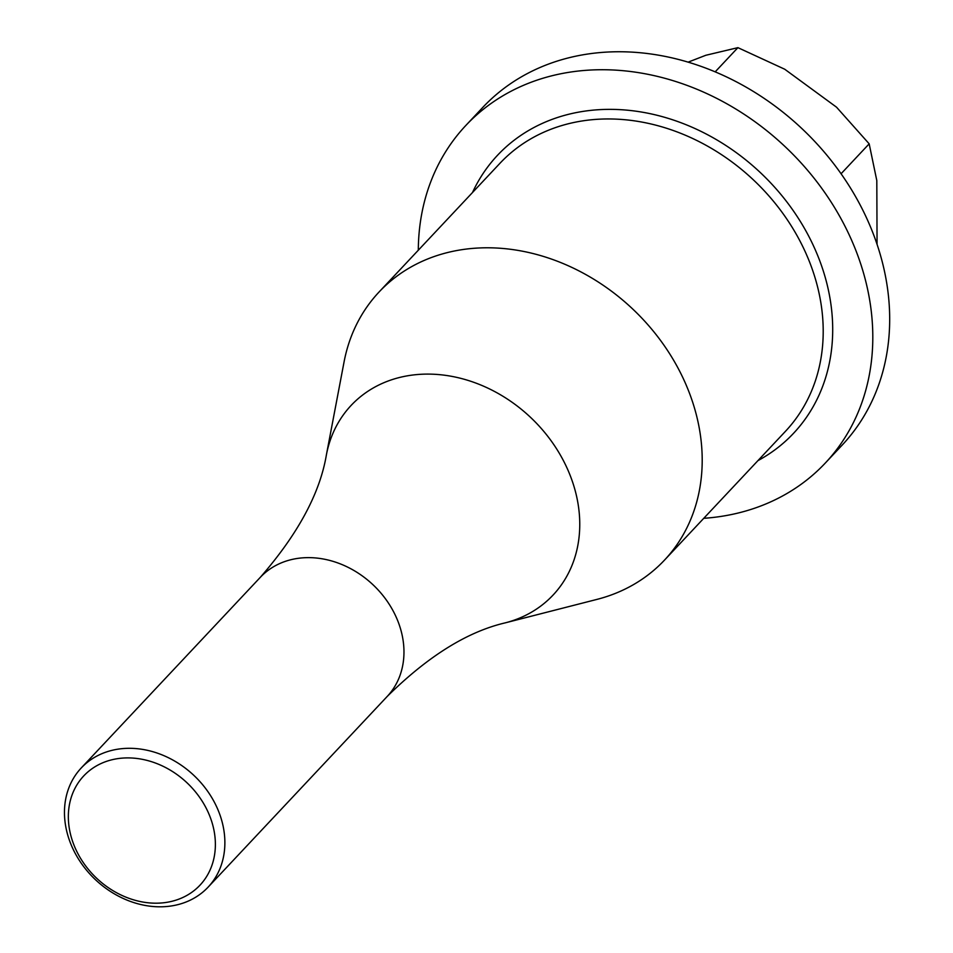 <?xml version="1.0" encoding="UTF-8"?>
<svg xmlns="http://www.w3.org/2000/svg" width="953" height="953" viewBox="0 0 953 953"><rect width="100%" height="100%" fill="white"/><g stroke="black" fill="none" stroke-linecap="round" stroke-linejoin="round"><path stroke-width="1.43" d="M141.866 901.86A79.778 65.721 -136.8 0 0 215.378 844.429A79.778 65.721 -136.8 0 0 141.866 759.243A79.778 65.721 -136.8 0 0 68.342 816.673A79.778 65.721 -136.8 0 0 141.866 901.86M224.872 841.725A87.021 71.701 43.2 0 1 208.111 887.136A87.021 71.701 43.2 0 1 144.677 905.35A87.021 71.701 43.2 0 1 64.47 813.385A87.021 71.701 43.2 0 1 81.243 767.975A87.021 71.701 43.2 0 1 144.677 749.761A87.021 71.701 43.2 0 1 224.872 841.725M521.744 251.068A195.806 161.319 43.2 0 1 683.754 379.58A195.806 161.319 43.2 0 1 664.467 560.15A195.806 161.319 43.2 0 1 596.935 599.401L505.293 622.845A138.519 114.122 43.2 0 0 576.827 497.383A138.519 114.122 43.2 0 0 452.091 376.423A138.519 114.122 43.2 0 0 326.402 454.831L344.069 361.902A195.806 161.319 43.2 0 1 379.02 292.047A195.806 161.319 43.2 0 1 521.744 251.068M418.307 250.21A246.565 203.144 43.2 0 1 465.826 125.474A246.565 203.144 43.2 0 1 645.55 73.858A246.565 203.144 43.2 0 1 849.576 235.689A246.565 203.144 43.2 0 1 825.274 463.075A246.565 203.144 43.2 0 1 703.755 518.313M465.826 125.474L482.706 107.498A246.565 203.144 43.2 0 1 662.442 55.882A246.565 203.144 43.2 0 1 866.456 217.713A246.565 203.144 43.2 0 1 842.166 445.099L825.274 463.075M715.179 71.856L737.908 47.65L705.828 55.274L688.114 62.148M841.07 173.756L869.172 143.832L836.531 107.189L784.712 69.224L737.908 47.65M877.058 244.325L876.808 180.57L869.172 143.832M208.111 887.136L387.192 696.464A87.021 71.701 -136.8 0 0 403.965 651.054A87.021 71.701 -136.8 0 0 323.77 559.089A87.021 71.701 -136.8 0 0 260.336 577.304C297.908 534.156 319.934 493.332 326.402 454.831M664.467 560.15L785.463 431.316A195.806 161.319 -136.8 0 0 804.761 250.746A195.806 161.319 -136.8 0 0 642.739 122.234A195.806 161.319 -136.8 0 0 500.015 163.225L379.02 292.047M472.497 192.518A203.06 167.299 43.2 0 1 645.55 112.764A203.06 167.299 43.2 0 1 823.082 270.318A203.06 167.299 43.2 0 1 757.945 460.621M81.243 767.975L260.336 577.304M387.192 696.464C427.909 656.248 467.28 631.72 505.293 622.845"/></g></svg>

